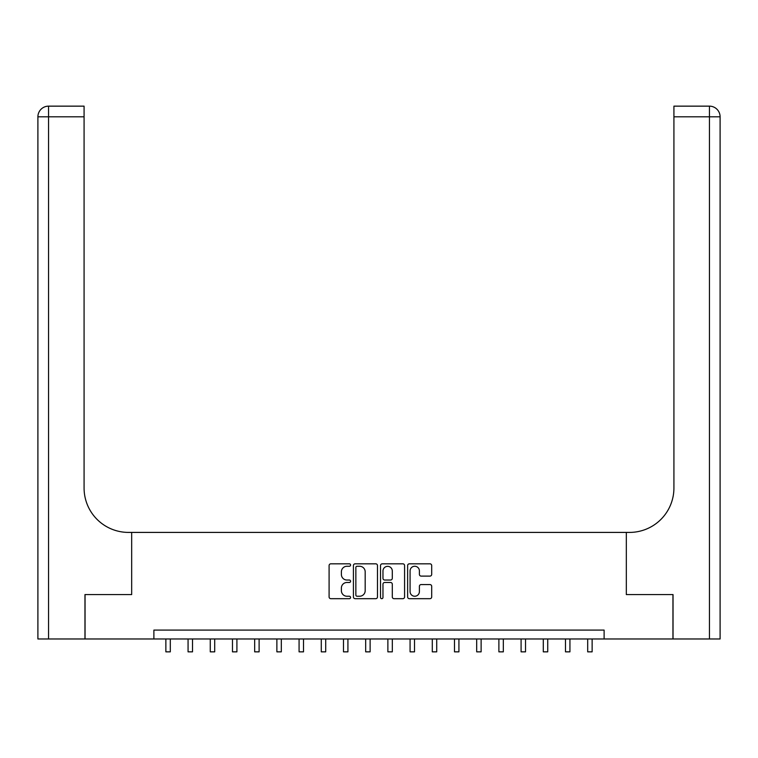 <?xml version="1.0" encoding="UTF-8"?>
<svg xmlns="http://www.w3.org/2000/svg" width="758" height="758" viewBox="0 0 758 758"><rect width="100%" height="100%" fill="white"/><g stroke="black" fill="none" stroke-linecap="round" stroke-linejoin="round"><path stroke-width="1.14" d="M350.584 565.042A1.222 1.222 0 0 0 349.362 563.819L330.839 563.819A1.743 1.743 0 0 0 329.095 565.563L329.095 596.944A1.743 1.743 0 0 0 330.839 598.687L349.362 598.687A1.222 1.222 0 0 0 350.584 597.465A1.222 1.222 0 0 0 349.362 596.243L346.965 596.243A5.581 5.581 0 0 1 341.384 590.672L341.384 588.056A5.581 5.581 0 0 1 346.965 582.476L349.362 582.476A1.222 1.222 0 0 0 350.584 581.253A1.222 1.222 0 0 0 349.362 580.031L346.965 580.031A5.581 5.581 0 0 1 341.384 574.45L341.384 571.835A5.581 5.581 0 0 1 346.965 566.264L349.362 566.264A1.222 1.222 0 0 0 350.584 565.042M429.947 576.108A1.743 1.743 0 0 0 431.69 574.365L431.69 565.563A1.743 1.743 0 0 0 429.947 563.819L409.377 563.819A1.743 1.743 0 0 0 407.633 565.563L407.633 596.944A1.743 1.743 0 0 0 409.377 598.687L429.947 598.687A1.743 1.743 0 0 0 431.69 596.944L431.69 586.313A1.743 1.743 0 0 0 429.947 584.57L421.145 584.57A1.743 1.743 0 0 0 419.401 586.313L419.401 591.581A4.662 4.662 0 0 1 414.74 596.243A4.662 4.662 0 0 1 410.078 591.581L410.078 570.926A4.662 4.662 0 0 1 414.74 566.264A4.662 4.662 0 0 1 419.401 570.926L419.401 574.365A1.743 1.743 0 0 0 421.145 576.108L429.947 576.108M720.1 638.975L720.1 116.808L720.1 638.975L673.038 638.975L673.038 594.575L626.326 594.575L672.943 594.575L672.943 638.975L604.117 638.975L604.117 630.097L153.883 630.097L153.883 638.975L604.117 638.975M153.883 638.975L85.057 638.975L85.057 594.575L131.674 594.575L131.674 532.41L626.326 532.41L626.326 594.575L626.326 532.41L629.519 532.41A44.4 44.4 0 0 0 673.919 488.01L673.919 106.148L709.441 106.148L673.919 106.148M377.475 565.563A1.743 1.743 0 0 0 375.731 563.819L355.161 563.819A1.743 1.743 0 0 0 353.418 565.563L353.418 596.944A1.743 1.743 0 0 0 355.161 598.687L375.731 598.687A1.743 1.743 0 0 0 377.475 596.944L377.475 565.563M382.269 563.819L402.839 563.819A1.743 1.743 0 0 1 404.582 565.563L404.582 596.944A1.743 1.743 0 0 1 402.839 598.687L394.037 598.687A1.743 1.743 0 0 1 392.293 596.944L392.293 584.219A1.743 1.743 0 0 0 390.55 582.476L384.713 582.476A1.743 1.743 0 0 0 382.97 584.219L382.97 597.465A1.222 1.222 0 0 1 381.748 598.687A1.222 1.222 0 0 1 380.525 597.465L380.525 565.563A1.743 1.743 0 0 1 382.269 563.819M357.075 566.264A1.222 1.222 0 0 0 355.853 567.477L355.853 595.03A1.222 1.222 0 0 0 357.075 596.243L359.605 596.243A5.581 5.581 0 0 0 365.185 590.672L365.185 571.835A5.581 5.581 0 0 0 359.605 566.264L357.075 566.264M392.293 571.011A4.662 4.662 0 0 0 387.632 566.349A4.662 4.662 0 0 0 382.97 571.011L382.97 578.288A1.743 1.743 0 0 0 384.713 580.031L390.55 580.031A1.743 1.743 0 0 0 392.293 578.288L392.293 571.011M165.869 638.975L165.869 651.852L170.304 651.852L170.304 638.975M188.069 638.975L188.069 651.852L192.513 651.852L192.513 638.975M210.269 638.975L210.269 651.852L214.713 651.852L214.713 638.975M232.469 638.975L232.469 651.852L236.913 651.852L236.913 638.975M254.669 638.975L254.669 651.852L259.113 651.852L259.113 638.975M84.962 594.575L131.674 594.575L131.674 532.41L128.481 532.41A44.4 44.4 0 0 1 84.081 488.01L84.081 116.808L48.559 116.808L48.559 638.975L84.962 638.975L84.962 594.575M48.559 638.975L37.9 638.975L37.9 116.808A10.659 10.659 0 0 1 48.559 106.148L84.081 106.148L84.081 116.808M84.081 106.148L48.559 106.148A10.659 10.659 0 0 0 37.9 116.808L48.559 116.808L48.559 106.148M128.481 532.41A44.4 44.4 0 0 1 84.081 488.01M720.1 116.808L720.1 532.41L720.1 116.808A10.659 10.659 0 0 0 709.441 106.148A10.659 10.659 0 0 1 720.1 116.808L673.919 116.808M629.519 532.41A44.4 44.4 0 0 0 673.919 488.01M276.878 638.975L276.878 651.852L281.313 651.852L281.313 638.975M299.078 638.975L299.078 651.852L303.513 651.852L303.513 638.975M321.278 638.975L321.278 651.852L325.713 651.852L325.713 638.975M343.478 638.975L343.478 651.852L347.922 651.852L347.922 638.975M365.678 638.975L365.678 651.852L370.122 651.852L370.122 638.975M387.878 638.975L387.878 651.852L392.322 651.852L392.322 638.975M410.078 638.975L410.078 651.852L414.522 651.852L414.522 638.975M432.287 638.975L432.287 651.852L436.722 651.852L436.722 638.975M454.487 638.975L454.487 651.852L458.922 651.852L458.922 638.975M476.687 638.975L476.687 651.852L481.122 651.852L481.122 638.975M498.887 638.975L498.887 651.852L503.331 651.852L503.331 638.975M521.087 638.975L521.087 651.852L525.531 651.852L525.531 638.975M543.287 638.975L543.287 651.852L547.731 651.852L547.731 638.975M565.487 638.975L565.487 651.852L569.931 651.852L569.931 638.975M587.696 638.975L587.696 651.852L592.131 651.852L592.131 638.975M165.869 651.852L170.304 651.852M188.069 651.852L192.513 651.852M210.269 651.852L214.713 651.852M232.469 651.852L236.913 651.852M254.669 651.852L259.113 651.852M709.441 638.975L709.441 106.148M276.878 651.852L281.313 651.852M299.078 651.852L303.513 651.852M321.278 651.852L325.713 651.852M343.478 651.852L347.922 651.852M365.678 651.852L370.122 651.852M387.878 651.852L392.322 651.852M410.078 651.852L414.522 651.852M432.287 651.852L436.722 651.852M454.487 651.852L458.922 651.852M476.687 651.852L481.122 651.852M498.887 651.852L503.331 651.852M521.087 651.852L525.531 651.852M543.287 651.852L547.731 651.852M565.487 651.852L569.931 651.852M587.696 651.852L592.131 651.852"/></g></svg>
